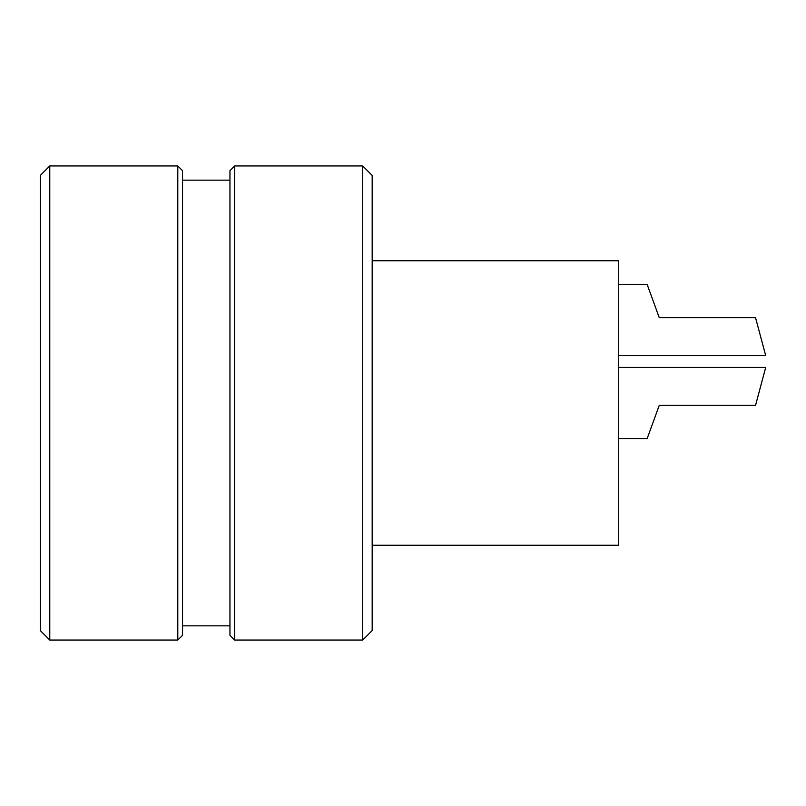 <?xml version="1.0" encoding="UTF-8"?>
<svg xmlns="http://www.w3.org/2000/svg" width="806" height="806" viewBox="0 0 806 806"><rect width="100%" height="100%" fill="white"/><g stroke="black" fill="none" stroke-linecap="round" stroke-linejoin="round"><path stroke-width="1.21" d="M372.181 545.239L618.726 545.239L618.726 260.761L372.181 260.761M234.687 640.055L229.952 635.319L229.952 170.681L234.687 165.945L234.687 640.055L362.7 640.055L362.7 165.945L234.687 165.945M177.794 165.945L182.539 170.681L182.539 635.319L177.794 640.055L177.794 165.945L49.781 165.945L49.781 640.055L177.794 640.055M362.7 165.945L372.181 175.426L372.181 630.574L362.7 640.055M49.781 640.055L40.3 630.574L40.3 175.426L49.781 165.945M756.169 320.032L765.7 355.587L755.534 317.655L659.248 317.655L647.168 284.478L618.726 284.478M659.248 317.655L650.623 293.958M650.623 429.074L659.248 405.368L755.534 405.368L765.7 367.445L756.169 403M618.726 438.555L647.168 438.555L659.248 405.368M182.539 625.839L229.952 625.839M182.539 180.161L229.952 180.161M765.7 355.587L618.726 355.587M765.7 367.445L618.726 367.445"/></g></svg>
